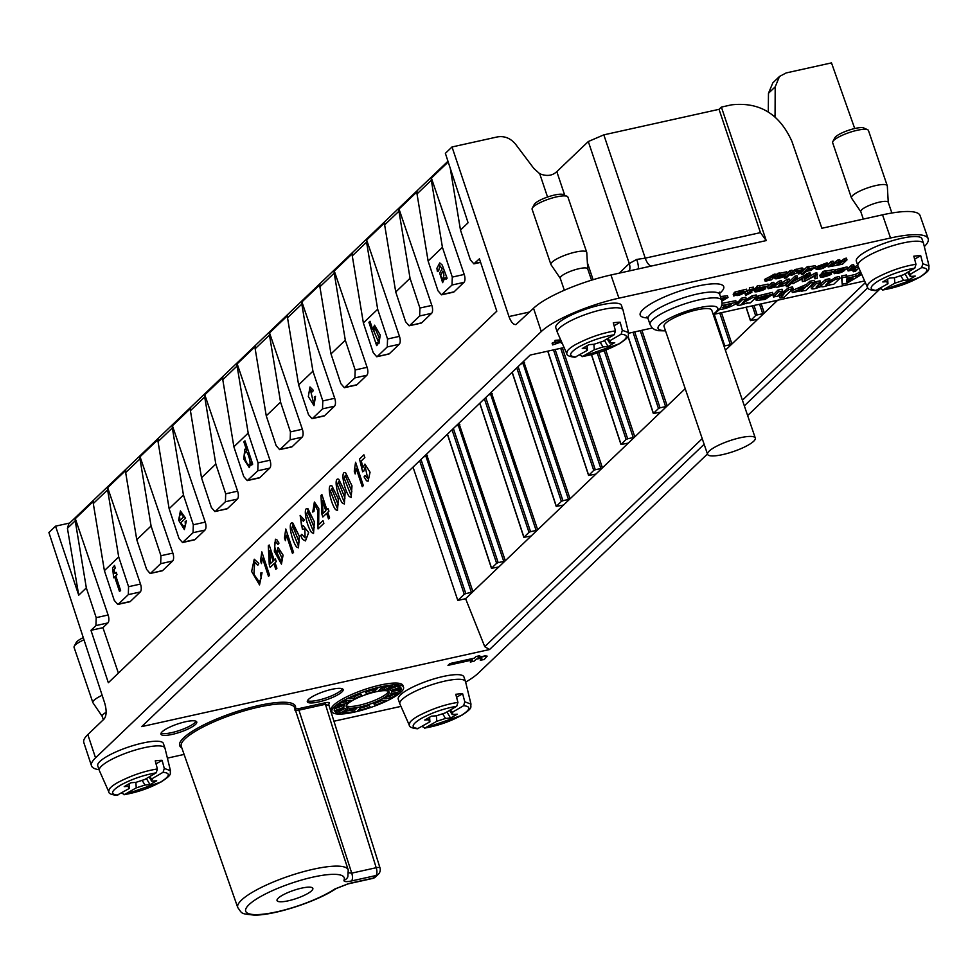 <?xml version="1.0" encoding="UTF-8"?>
<svg xmlns="http://www.w3.org/2000/svg" width="978" height="978" viewBox="0 0 978 978"><rect width="100%" height="100%" fill="white"/><g stroke="black" fill="none" stroke-linecap="round" stroke-linejoin="round"><path stroke-width="1.47" d="M858.892 268.021L855.493 271.261L853.305 271.75L855.836 269.329L848.109 270.955L847.51 269.133M847.608 268.877L851.435 265.111L853.623 264.622L854.21 266.371L850.591 270.087L858.391 266.884M852.303 268.204L857.718 265.221M923.55 243.436L921.961 238.791A34.67 7.861 161.2 0 0 912.058 236.664A34.67 7.861 161.2 0 0 857.217 258.192A34.67 7.861 161.2 0 0 856.325 261.138L857.902 265.784A34.67 7.861 -18.8 0 1 858.794 262.837A34.67 7.861 -18.8 0 1 913.635 241.309A34.67 7.861 -18.8 0 1 923.55 243.436A34.67 7.861 -18.8 0 1 923.587 243.583L929.039 266.004C928.134 269.512 931.912 269.207 919.711 277.287L882.682 290.111M623.01 310.014L621.433 305.368A34.67 7.861 161.2 0 0 611.519 303.241A34.67 7.861 161.2 0 0 556.678 324.769A34.67 7.861 161.2 0 0 555.785 327.716L557.362 332.361A34.67 7.861 -18.8 0 1 558.267 329.427A34.67 7.861 -18.8 0 1 613.108 307.887A34.67 7.861 -18.8 0 1 623.01 310.014A34.67 7.861 -18.8 0 1 623.059 310.173L628.512 332.581C627.607 336.09 631.372 335.784 619.184 343.865L582.154 356.689M465.491 681.532L463.914 676.886A34.67 7.861 161.2 0 0 454 674.759A34.67 7.861 161.2 0 0 399.171 696.287A34.67 7.861 161.2 0 0 398.266 699.233L399.855 703.879A34.67 7.861 -18.8 0 1 400.748 700.933A34.67 7.861 -18.8 0 1 455.589 679.404A34.67 7.861 -18.8 0 1 465.491 681.532A34.67 7.861 -18.8 0 1 465.54 681.69L470.993 704.099C470.088 707.607 473.865 707.302 461.665 715.383L424.635 728.207M164.964 748.109L163.375 743.463A34.67 7.861 161.2 0 0 153.473 741.336A34.67 7.861 161.2 0 0 98.631 762.864A34.67 7.861 161.2 0 0 97.739 765.811L99.316 770.456A34.67 7.861 -18.8 0 1 100.221 767.522A34.67 7.861 -18.8 0 1 155.05 745.994A34.67 7.861 -18.8 0 1 164.964 748.109A34.67 7.861 -18.8 0 1 165.001 748.268L170.453 770.676L164.28 768.427L163.069 772.302L151.529 779.001L152.299 779.466M480.271 660.211L481.934 658.121L476.213 659.123L474.037 661.214L470.308 662.033L472.484 659.954L447.985 665.358L449.868 663.561L474.354 658.133L476.029 656.531L479.758 655.7L478.095 657.326L487.178 656.14L484.159 659.551L480.271 660.211L481.922 658.096M478.083 657.302L485.112 655.896M470.308 662.033L472.447 659.967M195.551 724.38A18.912 4.291 -18.8 0 1 176.174 733.402A18.912 4.291 -18.8 0 1 160.954 734.172A18.912 4.291 -18.8 0 1 177.47 724.026A18.912 4.291 -18.8 0 1 196.761 721.984A18.912 4.291 -18.8 0 1 195.551 724.38M861.337 273.534L855.811 276.224L846.911 278.192L846.373 274.965L841.496 276.053L842.192 284.243L846.936 283.192L861.74 274.439M860.579 271.823L855.224 274.476L846.838 276.334M757.547 298.51L768.243 296.138C769.014 294.94 767.742 294.879 764.429 295.979L758.732 297.544L758.133 295.808L772.424 292.373L773.023 294.121L765.187 299.39L756.275 300.478L757.547 298.51L756.96 296.762L758.366 296.456M756.275 300.478L755.688 298.742L756.96 296.762M768.195 288.718L772.192 284.537L774.368 284.06L771.019 287.984L779.821 282.85L782.009 282.361L778.305 286.163L789.674 280.662L784.576 285.552L782.62 285.979L783.341 285.295C779.185 287.031 776.691 287.569 775.835 286.909L768.195 288.718L767.583 286.933M768.586 285.686L771.605 282.801L773.781 282.312L774.368 284.06M772.486 285.857L779.234 281.102L781.422 280.625L782.009 282.361M780.138 284.158L786.899 279.402L789.087 278.926L789.674 280.662M734.722 294.561L744.344 292.422C745.077 291.102 743.598 291.065 739.869 292.324L735.578 293.779L734.979 292.031L746.507 289.182L747.106 290.918L733.769 295.992L734.722 294.561L734.123 292.813L735.163 292.581M733.769 295.992L733.182 294.244L734.123 292.813M819.992 275.551L823.134 271.383L825.42 270.869L825.811 273.119L834.552 271.248L822.853 276.273M825.542 271.248L833.953 269.5L834.552 271.248M785.835 284.916L795.065 276.077L796.972 275.649L797.571 277.397L788.329 286.236L786.422 286.652L785.835 284.916M769.429 280.344L765.163 281.187L764.564 279.439L775.016 273.95L775.615 275.686L771.141 279.965L769.331 280.087M827.914 264.586L831.104 261.517L832.999 261.102L833.598 262.85L830.664 266.273L838.366 261.786L837.779 260.038L839.686 259.622L840.285 261.358L837.034 264.696L845.078 260.307L844.491 258.559L846.398 258.131L846.997 259.879L842.523 264.146L840.725 264.268M832.327 264.06L837.779 260.038M839.014 262.569L844.491 258.559M792.547 271.823L794.943 269.537L796.654 269.158L797.241 270.894L796.593 271.529C800.945 269.769 803.28 269.329 803.574 270.221L800.224 273.522L798.305 273.95L797.718 272.202L799.038 270.943M795.994 269.781C800.359 268.021 802.681 267.593 802.987 268.485L803.574 270.221M815.64 267.067L827.095 262.813L827.975 264.793C824.698 268.131 820.75 269.622 816.129 269.268C818.989 266.175 822.84 264.61 827.694 264.561L827.975 264.793M810.811 286.945L815.738 281.762L820.004 280.808L820.591 282.556L816.141 287.092L821.3 285.625L826.031 281.346L825.432 279.61L829.699 278.669L830.298 280.405L825.835 284.94L835.787 279.195L835.188 277.446L839.454 276.505L840.041 278.241L833.659 284.353L829.601 284.83M817.963 285.063L820.701 283.877L825.432 279.61M827.669 282.923L835.188 277.446M736.825 303.547L741.52 298.204L745.786 297.251L746.373 298.999L742.058 303.412L752.547 297.63L751.948 295.894L756.214 294.94L756.813 296.689L750.432 302.789L746.324 303.253M743.708 301.554L751.948 295.894M924.32 246.578A63.044 14.291 161.2 0 0 928.171 238.718A63.044 14.291 161.2 0 0 890.53 237.996L618.927 298.168A63.044 14.291 161.2 0 0 541.262 331.566L95.538 757.864A63.044 14.291 -18.8 0 0 91.504 765.823A63.044 14.291 -18.8 0 0 99.047 769.662M400.956 706.385A63.044 14.291 -18.8 0 1 400.772 706.422L333.95 721.226M184.096 754.429L167.409 758.121M707.449 454L478.438 673.035A63.044 14.291 -18.8 0 1 465.65 682.106M747.632 415.564L880.359 288.632M564.098 347.545L530.162 355.063L141.7 726.605L489.538 649.539L484.746 646.654L702.228 438.645M628.622 333.241L652.265 328.009M713.585 314.427L864.625 280.955M867.755 287.789L744.331 405.846M704.136 444.281L489.538 649.539M561.568 341.848L552.68 344.928L560.015 342.214L555.125 342.593L555.064 340.332L560.712 339.928M552.68 344.928L552.081 343.18L554.905 341.933M778.268 295.344L782.18 294.757L788.818 289.598L793.097 288.644L784.283 297.08L780.016 298.021L783.244 294.928L773.549 297.006L772.962 295.258L777.816 290.16L782.07 289.219L782.669 290.955L778.28 295.417M780.004 293.51L783.427 292.153L788.231 287.85L792.498 286.909L793.097 288.644M803.623 270.136L807.058 266.847L808.83 266.456L808.867 268.742L815.799 267.507L805.603 271.957L803.39 274.072L801.483 274.488L800.921 272.85M808.916 266.688L815.2 265.759L815.799 267.507M777.975 275.221L787.424 273.534L777.657 277.324C777.975 278.314 779.784 277.972 783.06 276.309L784.833 275.992L783.219 276.921C778.048 278.718 775.334 279.219 775.077 278.437L777.95 275.173L777.363 273.424L779.356 272.984L779.955 274.745L779.356 272.984M779.466 273.314L786.825 271.786L787.424 273.534M775.578 275.576L777.4 273.547M784.735 275.723L785.493 274.989M787.327 273.241L790.077 270.613L791.984 270.185L792.583 271.933L786.41 277.825L784.503 278.253L783.928 276.554M793.623 281.163L808.745 273.045L810.053 272.838L810.652 274.573L804.931 277.275L804.723 281.089L802.363 281.603L801.862 279.121M835.212 272.287L844.833 270.16C845.579 268.828 844.087 268.803 840.371 270.062L836.068 271.517L835.481 269.769L847.009 266.908L847.596 268.657L834.271 273.718L835.212 272.287L834.625 270.551L835.664 270.319M754.075 290.148L757.216 285.979L759.503 285.478L759.906 287.728L768.635 285.845L756.948 290.869M759.625 285.857L768.048 284.109L768.635 285.845M751.886 292.3L745.652 295.478L745.236 294.268L748.109 293.131L751.446 289.855L749.564 290.124L749.429 287.715L753.378 287.165L753.965 288.901L750.285 292.654L751.886 292.3L751.581 291.407M746.935 291.517L749.392 289.598M804.833 279.182L814.808 273.229L816.85 272.776L817.253 278.314L814.943 278.828L814.442 276.334M720.444 296.566L727.412 295.735L728.011 297.483L721.947 301.102M801.838 291.407L802.767 290.503L792.351 292.52L791.752 290.772L806.544 284.366L809.76 281.297L814.026 280.356L814.625 282.092L805.811 290.527L801.703 291.004M722.131 303.302L735.762 300.686M341.921 691.947A18.912 4.291 161.2 0 0 343.131 689.551A18.912 4.291 161.2 0 0 323.84 691.593A18.912 4.291 161.2 0 0 307.324 701.739A18.912 4.291 161.2 0 0 322.544 700.969A18.912 4.291 161.2 0 0 341.921 691.947M403.535 687.253L402.936 685.505A37.824 8.57 161.2 0 0 380.344 685.052A37.824 8.57 161.2 0 0 331.334 709.881L331.921 711.629A37.824 8.57 161.2 0 0 370.491 707.546A37.824 8.57 161.2 0 0 403.535 687.253A37.824 8.57 161.2 0 0 380.943 686.8A37.824 8.57 161.2 0 0 331.921 711.629M347.85 876.801L348.229 869.931A58.35 13.227 -18.8 0 0 288.718 876.19A58.35 13.227 -18.8 0 0 237.752 907.535C242.507 913.904 240.136 913.635 254.329 915.115C274.451 915.408 317.178 901.496 336.249 888.501A6.308 4.645 -123.5 0 1 334.745 889.051L348.791 883.525L373.241 878.11L375.943 875.542L351.481 880.958C346.163 882.034 343.669 881.789 343.999 880.2A6.308 6.027 22.5 0 0 347.838 876.826M104.389 570.639L118.705 556.947L128.57 586.702L128.301 594.624L118.387 604.098L117.776 604.441L114.255 600.382L104.389 570.639L93.301 503.548A5.831 5.098 46.3 0 1 93.362 501.396L75.306 518.658L108.118 615.015A6.308 2.69 -102.5 0 1 107.886 622.937L102.934 627.68L90.966 630.321L108.338 682.73L496.8 311.2L479.428 258.791L473.865 263.864L470.345 259.806L460.479 230.05L468.083 222.776L445.369 153.326L452.019 146.969L508.976 316.566L529.66 311.982M114.56 565.443L115.196 568.096L113.998 569.771L115.001 573.609L116.235 572.411L117.005 574.636L115.759 575.822L120.612 590.467L119.512 591.507L114.658 576.861L113.705 577.778L112.556 567.876L114.536 565.443L115.221 568.096L114.023 569.771L115.013 573.597M114.658 576.873L113.705 577.778M169.133 508.707L183.448 495.015L193.314 524.77L193.045 532.704L182.519 542.521L178.998 538.462L169.133 508.707L158.045 441.628A5.831 5.098 46.3 0 1 158.106 439.464L140.05 456.738L172.862 553.096A6.308 2.69 -102.5 0 1 172.629 561.017L162.727 570.492L150.147 573.487L146.627 569.428L136.761 539.673L125.673 472.582A5.831 5.098 46.3 0 1 125.734 470.43L107.678 487.704L140.49 584.062A6.308 2.69 -102.5 0 1 140.257 591.971L130.355 601.458L118.387 604.098M180.404 510.907L185.551 518.206L180.796 522.753L184.072 526.959L185.368 524.844L185.16 521.567L186.395 520.858L184.353 529.599L178.632 520.235L180.404 510.907L185.576 518.193L180.796 522.753L184.06 526.959M186.395 520.858L184.353 529.599M276.75 542.338C274.011 541.078 273.84 544.66 276.236 553.096L278.107 547.533L283.07 555.149L281.444 564.123L274.329 551.262L275.405 539.233L276.786 539.636L278.987 543.132L277.972 544.391L275.71 541.898M276.774 542.325C274.036 541.066 273.864 544.66 276.261 553.096M314.708 504.66L313.975 511.311L312.74 512.081L314.378 502.02L318.84 508.658L318.669 524.721M314.403 502.007L318.828 508.67L318.645 524.746L322.96 520.614L323.889 523.352L318.046 528.927L317.691 510.418L314.696 504.66L313.95 511.323M313.975 511.311L312.74 512.081M321.884 494.599L326.86 509.697L328.058 508.56L328.938 511.176L327.752 512.313L329.598 517.888L328.498 518.927L326.652 513.352L322.826 517.007L321.958 514.391L320.98 495.455L321.86 494.611L326.884 509.685M326.652 513.364L322.826 517.007M345.613 472.765L351.994 485.797L351.175 497.472L349.183 496.494C344.06 489.501 340.148 470.002 345.601 472.777L351.97 485.797L351.151 497.472M307.312 508.731L314.354 521.787L313.535 533.462L311.542 532.484C306.432 525.504 302.508 506.005 307.96 508.768L314.341 521.8L313.51 533.462M69.682 523.034L55.55 526.164L78.729 595.174L86.333 587.9L96.199 617.656L95.93 625.59L90.966 630.321M55.55 526.164L48.9 532.521L104.732 703.194C106.773 710.468 106.578 715.725 104.157 718.952L87.824 734.576L95.538 757.864M766.214 240.588L760.444 232.63L719.038 109.328L721.385 107.091L766.214 240.588L610.944 274.989A62.824 14.242 161.2 0 0 533.536 308.266L515.981 324.574C513.34 324.769 511.005 322.092 508.976 316.566M300.662 518.279L301.579 526.152L303.253 525.712L308.669 532.57L305.466 540.92L302.569 539.391L300.698 535.663L301.713 534.355L305.087 537.827L304.855 528.89L302.41 529.379L300.124 515.382L304.402 519.954L303.339 521.262L300.649 518.279L301.566 526.152M338.779 479.318L345.148 492.337L344.329 504.012L342.337 503.034C337.227 496.042 333.302 476.555 338.755 479.318L345.136 492.35L344.305 504.012M355.589 462.239L363.339 485.626L362.239 486.665L356.2 468.438L355.173 473.951L354.256 471.188L355.564 462.239L363.315 485.626L362.239 486.665M356.224 468.438L355.197 473.951M363.902 454.819L364.831 457.545L361.31 460.907L362.887 467.631L364.916 464.098L370.063 472.227L368.083 481.237L366.493 480.773L364.06 476.873L365.112 475.54L367.765 478.597L365.234 467.019L363.779 471.164L362.63 471.787L359.513 459L363.902 454.819L364.806 457.545L361.285 460.907L362.899 467.57M365.112 475.54L367.777 478.597M331.933 485.858L338.315 498.89L337.483 510.553L335.491 509.575C330.381 502.594 326.456 483.095 331.909 485.87L338.29 498.89L337.459 510.565M292.935 523.157L292.239 523.132L299.305 536.188L298.486 547.863L296.493 546.885C291.383 539.893 287.459 520.394 292.911 523.169L299.292 536.188L298.461 547.863M285.772 529L293.547 552.374L292.446 553.414L286.407 535.198L285.405 540.7L284.464 537.949L285.772 529L293.522 552.387L292.446 553.414M269.194 544.99L274.17 560.088L275.368 558.951L276.261 561.568L275.062 562.705L276.921 568.279L275.808 569.318L273.962 563.744L270.16 567.399L269.268 564.783L268.29 545.846L269.17 545.003L274.195 560.076M261.823 551.898L269.598 575.284L268.498 576.323L262.459 558.096L261.456 563.609L260.515 560.846L261.823 551.898L269.573 575.284L268.498 576.323M254.683 562.118L253.913 574.269L259.207 581.934M262.055 572.753L259.525 584.893L251.639 571.482L254.231 559.233L258.767 563.377L257.837 565.186L254.671 562.118L253.889 574.282L259.194 581.934L261.175 578.401L260.625 573.084L262.055 572.753L259.512 584.893M233.876 446.787L248.192 433.095L258.058 462.851L257.789 470.785L247.263 480.601L243.742 476.543L233.876 446.787L222.788 379.696A5.831 5.098 46.3 0 1 222.85 377.545L204.793 394.819L237.605 491.176A6.308 2.69 -102.5 0 1 237.373 499.086L227.471 508.572L214.891 511.567L211.37 507.496L201.505 477.753L190.417 410.662A5.831 5.098 46.3 0 1 190.478 408.511L172.421 425.772L205.233 522.13A6.308 2.69 -102.5 0 1 205.001 530.052L195.099 539.526L183.131 542.179M244.806 449.22L246.652 450.247L243.877 441.885L244.977 440.846L252.703 464.134L251.676 465.1L250.967 462.973L249.292 467.594L243.766 459.049L244.781 449.22L246.639 450.186M250.991 463.059L249.292 467.594M298.62 384.867L312.936 371.175L322.801 400.931L322.532 408.853L312.618 418.339L312.006 418.682L308.486 414.623L298.62 384.867L287.532 317.777A5.831 5.098 46.3 0 1 287.593 315.625L269.537 332.887L302.349 429.244A6.308 2.69 -102.5 0 1 302.116 437.166L292.214 446.64L279.635 449.635L276.114 445.577L266.248 415.821L255.16 348.743A5.831 5.098 46.3 0 1 255.221 346.579L237.165 363.853L269.977 460.21A6.308 2.69 -102.5 0 1 269.745 468.132L259.842 477.606L247.874 480.259M310.332 389.55L313.596 403.083L314.83 400.736L314.317 397.044L315.503 396.396L313.987 405.662L308.339 396.542L309.989 386.958L313.388 390.393L312.471 391.823L310.332 389.55L313.583 403.083M309.989 386.958L313.4 390.381L312.471 391.823M428.107 261.016L442.423 247.324L452.288 277.08L452.019 285.014L441.494 294.83L437.973 290.772L428.107 261.016L417.019 193.925A5.831 5.098 46.3 0 1 417.08 191.774L399.024 209.047L431.836 305.405A6.308 2.69 -102.5 0 1 431.604 313.327L421.701 322.801L409.122 325.796L405.601 321.738L395.735 291.982L384.647 224.891A5.831 5.098 46.3 0 1 384.709 222.739L366.652 240.001L399.464 336.359A6.308 2.69 -102.5 0 1 399.232 344.28L389.33 353.755L376.75 356.75L373.229 352.691L363.364 322.936L377.679 309.256L387.545 338.999L387.276 346.933L377.361 356.408M447.105 278.204L445.956 279.292L445.051 277.422L442.618 282.654L439.672 273.058L442.093 268.877L439.917 265.723L438.596 270.955L437.398 271.591L436.909 268.241L439.745 262.911L442.227 265.062L447.105 278.204L445.956 279.292M370.014 321.261L372.752 329.574L374.537 325.197L380.259 335.051L378.902 343.681L376.933 342.508L377.63 344.623L376.628 345.589L368.914 322.3L369.99 321.261L372.74 329.5M376.982 342.569L377.655 344.623L376.628 345.589M774.038 116.027L775.065 115.037L775.199 86.859L779.503 76.455L786.153 72.934L831.496 62.885L854.723 128.521M685.211 388.669L465.601 598.707L457.802 600.443L413.022 467.093M777.681 300.222L725.395 350.234M118.399 673.108L102.934 627.68M442.423 247.324L431.322 180.245A5.831 5.098 -133.7 0 1 431.396 178.082L448.205 162.006M431.396 178.082L464.208 274.439A6.308 2.69 77.5 0 1 463.975 282.361L454.073 291.835L442.105 294.488M441.494 294.83L453.45 292.178A6.308 2.69 -102.5 0 0 454.073 291.835M409.122 325.796L421.078 323.143A6.308 2.69 -102.5 0 0 421.701 322.801M376.75 356.75L388.706 354.097A6.308 2.69 -102.5 0 0 389.33 353.755M344.378 387.716L340.857 383.657L330.992 353.902L345.307 340.21L355.173 369.965L354.904 377.899L344.378 387.716L356.334 385.063A6.308 2.69 -102.5 0 0 356.958 384.721L366.86 375.246A6.308 2.69 -102.5 0 0 367.092 367.325L334.28 270.967L352.337 253.693A5.831 5.098 46.3 0 0 352.276 255.857L363.364 322.936M312.006 418.67L323.962 416.029A6.308 2.69 -102.5 0 0 324.586 415.687L334.488 406.2A6.308 2.69 -102.5 0 0 334.721 398.291L301.909 301.933L319.965 284.659A5.831 5.098 46.3 0 0 319.904 286.811L330.992 353.902M279.635 449.635L291.591 446.983A6.308 2.69 -102.5 0 0 292.214 446.64M247.263 480.601L259.219 477.949A6.308 2.69 -102.5 0 0 259.842 477.606M214.891 511.555L226.847 508.915A6.308 2.69 -102.5 0 0 227.471 508.572M182.519 542.521L194.475 539.868A6.308 2.69 -102.5 0 0 195.099 539.526M150.147 573.487L162.103 570.834A6.308 2.69 -102.5 0 0 162.727 570.492M117.776 604.441L129.732 601.8A6.308 2.69 -102.5 0 0 130.355 601.458M86.333 587.9L75.233 520.822A5.831 5.098 -133.7 0 1 75.306 518.658M118.705 556.947L107.604 489.856A5.831 5.098 -133.7 0 1 107.678 487.704M136.761 539.673L151.077 525.981L160.942 555.736L160.673 563.67L150.759 573.145M151.077 525.981L139.976 458.89A5.831 5.098 -133.7 0 1 140.05 456.738M183.448 495.015L172.348 427.936A5.831 5.098 -133.7 0 1 172.421 425.772M201.505 477.753L215.82 464.061L225.686 493.817L225.417 501.738L215.502 511.225M215.82 464.061L204.72 396.97A5.831 5.098 -133.7 0 1 204.793 394.819M248.192 433.095L237.092 366.004A5.831 5.098 -133.7 0 1 237.165 363.853M266.248 415.821L280.564 402.129L290.429 431.885L290.16 439.819L280.246 449.293M280.564 402.129L269.463 335.051A5.831 5.098 -133.7 0 1 269.537 332.887M312.936 371.175L301.835 304.085A5.831 5.098 -133.7 0 1 301.909 301.933M345.307 340.21L334.207 273.131A5.831 5.098 -133.7 0 1 334.28 270.967M377.679 309.256L366.579 242.165A5.831 5.098 -133.7 0 1 366.652 240.001M395.735 291.982L410.051 278.29L419.917 308.046L419.648 315.967L409.733 325.454M410.051 278.29L398.951 211.199A5.831 5.098 -133.7 0 1 399.024 209.047M452.019 146.969L497.362 136.92C504.514 135.746 510.626 138.228 515.687 144.353L533.854 168.485L539.722 173.729C546.201 176.309 551.519 175.906 555.7 172.544L556.812 171.651L564.722 195.233M460.479 230.05L450.271 168.314M928.171 238.718L920.053 215.539A62.824 14.242 161.2 0 0 882.535 214.83L821.875 228.265L791.899 141.358C779.527 113.851 759.356 101.688 731.397 104.866L721.385 107.091M619.196 273.168L629.27 263.534L588.304 141.529L603.829 134.854L645.235 258.155L760.444 232.63M719.038 109.328L603.829 134.854M588.304 141.529L556.812 171.651M775.065 115.037L774.967 116.785M775.199 86.859L768.476 93.289L768.28 111.908M768.476 93.289L772.84 82.824M638.035 268.987A12.604 2.885 68.1 0 0 636.715 259.427L645.235 258.155A12.604 5.379 77.5 0 0 651.103 266.102M742.412 400.21L865.371 282.618M484.746 646.654L465.601 598.707M75.233 520.822L67.421 528.291L68.766 523.902L447.948 161.236M757.363 319.341L750.444 320.625L755.603 315.613L752.339 305.833M753.989 305.466L757.155 314.94L762.73 313.706L759.564 304.231M757.155 314.94L755.603 315.613M761.214 303.865L764.283 313.046L762.73 313.706M714.221 314.28L724.784 345.906L730.358 344.672L719.784 313.046M724.784 345.906L724.001 346.151M721.446 312.679L731.911 343.999L730.358 344.672M660.248 412.227L653.328 413.511L658.487 408.498L633.023 332.275M634.685 331.909L660.04 407.826L665.615 406.591L640.248 330.674M660.04 407.826L658.487 408.498M641.898 330.307L667.167 405.931L665.615 406.591M627.876 443.193L620.957 444.477L626.116 439.452L597.277 353.107M598.878 352.606L627.668 438.792L633.243 437.557L604.233 350.735M627.668 438.792L626.116 439.452M605.81 350.136L634.795 436.885L633.243 437.557M595.504 474.159L588.585 475.43L593.744 470.418L553.487 349.892M555.137 349.525L595.296 469.746L600.871 468.523L560.7 348.29M595.296 469.746L593.744 470.418M562.362 347.923L602.424 467.851L600.871 468.523M563.132 505.113L556.213 506.396L561.372 501.384L516.775 367.862M518.12 366.579L562.925 500.712L568.499 499.477L523.059 363.474L520.858 363.963M562.925 500.712L561.372 501.384M523.646 361.298L570.052 498.817L568.499 499.477M530.761 536.078L523.841 537.362L529 532.338L484.403 398.828M485.748 397.533L530.553 531.677L536.127 530.443L490.687 394.427L488.487 394.916M530.553 531.677L529 532.338M491.274 392.251L537.68 529.77L536.127 530.443M498.389 567.044L491.469 568.316L496.628 563.304L452.032 429.782M453.376 428.498L498.181 562.631L503.756 561.396L458.315 425.393L456.115 425.882M498.181 562.631L496.628 563.304M458.902 423.217L505.308 560.736L503.756 561.396M67.421 528.291L78.729 595.174M457.802 600.443L464.257 594.269L419.66 460.748M421.005 459.464L465.809 593.597L471.384 592.362L425.943 456.359L423.743 456.848M426.53 454.171L472.936 591.69L471.384 592.362M465.809 593.597L464.257 594.269M376.298 502.215L371.774 506.543M91.504 765.823L83.802 742.498A62.824 14.242 -18.8 0 1 87.824 734.576M707.559 454.305L664.025 326.444A25.22 5.709 -18.8 0 1 696.703 309.892A25.22 5.709 -18.8 0 1 711.764 310.185L755.297 438.058A25.22 5.709 161.2 0 0 740.236 437.753A25.22 5.709 161.2 0 0 707.559 454.305A25.22 5.709 161.2 0 0 733.268 451.591A25.22 5.709 161.2 0 0 755.297 438.058M301.554 888.146A18.912 4.291 161.2 0 0 277.043 900.567A18.912 4.291 161.2 0 0 296.322 898.525A18.912 4.291 161.2 0 0 312.85 888.379A18.912 4.291 161.2 0 0 301.554 888.146M555.125 342.593L555.064 340.332M555.663 342.08L561.482 341.652M553.218 344.415L552.619 342.667M562.24 343.351L561.433 343.535L560.981 342.214M561.433 343.535L562.057 342.936M746.458 303.669L747.4 302.777C741.043 305.283 737.656 305.943 737.241 304.769L742.106 299.94L741.52 298.204M742.106 299.94L746.373 298.999M752.547 297.63L756.813 296.689M736.605 303.327L737.204 305.075L736.642 303.033M780.016 298.021L779.454 296.371M773.549 297.006L778.402 291.909L777.816 290.16M778.402 291.909L782.669 290.955M782.18 294.757L781.593 293.021M788.818 289.598L788.231 287.85M829.735 285.221L830.603 284.39C825.493 286.517 822.29 287.226 821.019 286.505C815.407 288.767 812.192 289.451 811.361 288.571L816.324 283.498L815.738 281.762M816.324 283.498L820.591 282.556M826.031 281.346L830.298 280.405M835.787 279.195L840.041 278.241M819.894 266.896L823.623 265.441M823.146 267.74L825.897 265.454L820.958 266.346L818.207 268.632L823.146 267.74L822.547 266.004M801.483 274.488L807.645 268.595L807.058 266.847M807.645 268.595L809.429 268.204M811.104 270.417L813.782 268.119L806.63 271.224L811.104 270.417L810.517 268.669L811.52 268.119M808.28 269.476L810.517 268.669M798.305 273.95L801.483 270.698L791.068 275.551L795.53 271.273L794.943 269.537M795.53 271.273L797.241 270.894M791.068 275.551L790.505 273.913M785.236 274.219L783.488 275.27C786.092 273.693 784.784 273.84 779.588 275.698L778.256 276.75L783.488 275.27L783.182 274.378M784.833 275.992L784.613 275.344M774.429 276.933L775.028 278.681L774.503 276.75M845.078 260.307L846.997 259.879M840.811 264.525L828.195 266.921L831.691 263.265L831.104 261.517M831.691 263.265L833.598 262.85M838.366 261.786L840.285 261.358M784.503 278.253L790.664 272.361L790.077 270.613M790.664 272.361L792.583 271.933M765.163 281.187L773.696 276.114L773.109 274.366M773.696 276.114L775.615 275.686M766.52 280.368L765.921 278.62M802.363 281.603L802.877 278.449L792.901 283.706L807.351 275.38L810.652 274.573M792.901 283.706L792.424 282.324M807.351 275.38L806.752 273.632M786.422 286.652L795.664 277.813L795.065 276.077M795.664 277.813L797.571 277.397M836.801 272.459C836.483 273.644 838.158 273.547 841.801 272.141L844.002 270.869L836.52 273.07M836.068 271.517L847.596 268.657M845.212 269.415L844.833 270.16L844.491 269.133M832.046 272.043L830.041 273.241C833.024 271.432 831.532 271.591 825.603 273.718L824.063 274.928L830.041 273.241L829.699 272.214M823.39 275.576C823.757 276.713 825.811 276.322 829.564 274.427L831.581 274.06L829.747 275.111C823.831 277.165 820.738 277.752 820.432 276.86L823.72 273.119L825.811 273.119M831.581 274.06L831.324 273.327M819.784 275.393L820.383 277.129L819.845 275.111M823.757 273.192L823.134 271.383M766.141 286.64L764.136 287.838C767.107 286.041 765.627 286.199 759.686 288.327L758.158 289.537L764.136 287.838L763.781 286.823M757.473 290.185C757.84 291.31 759.894 290.931 763.647 289.036L765.664 288.669L763.83 289.72C757.926 291.774 754.82 292.349 754.527 291.456L757.816 287.728L759.906 287.728M765.664 288.669L765.419 287.923M753.879 289.989L754.527 291.456L753.928 289.72M757.84 287.789L757.216 285.979M736.3 294.733C735.994 295.918 737.656 295.808 741.312 294.402L743.512 293.131L736.031 295.332M735.578 293.779L747.106 290.918M744.71 291.676L744.344 292.422L743.989 291.395M749.564 290.124L749.429 287.715M750.016 289.464L753.965 288.901M745.652 295.478L747.436 293.779L745.236 294.268L744.894 293.266M745.908 293.62L745.615 292.764M748.109 293.131L747.522 291.383M853.305 271.75L852.865 270.441M848.109 270.955L852.021 266.86L851.435 265.111M852.021 266.86L854.21 266.371M814.943 278.828L815.432 275.71L805.407 280.93L815.395 274.965L814.808 273.229M815.395 274.965L817.437 274.512M805.407 280.93L804.821 279.207M787.486 281.151L786.899 279.402M772.192 284.537L771.605 282.801M779.821 282.85L779.234 281.102M721.886 300.869L726.996 297.825L721.116 298.547M721.043 298.314L728.011 297.483M798.256 289.439L803.549 287.226M802.229 290.087L805.371 287.398L800.126 288.314L796.948 291.053L802.229 290.087L801.63 288.351M792.351 292.52L807.143 286.114L806.544 284.366M807.143 286.114L810.359 283.045L809.76 281.297M810.359 283.045L814.625 282.092M760.75 298.559C761.08 299.94 763.207 299.464 767.131 297.153L760.383 299.244M758.732 297.544L773.023 294.121M768.622 295.442L768.243 296.138L767.926 295.185M724.075 305.833L729.857 303.583M728.61 306.346L731.764 303.767L725.908 304.806L722.766 307.385L728.61 306.346L728.011 304.61M721.715 305.552L736.336 302.349L735.749 300.601M735.713 300.527L736.3 302.275C739.001 303.62 722.986 310.515 718.879 309.195M852.95 277.948L846.875 279.292L846.667 281.737L852.95 277.948M859.65 273.901L859.063 272.165M855.811 276.224L855.224 274.476M846.972 276.713L842.082 277.801L841.496 276.053M842.082 277.801L842.192 284.243M721.703 300.246L722.363 299.561M722.534 300.063L723.268 299.354L721.532 299.757M721.214 298.803L723.61 299.036L724.502 297.63M724.637 298.046L725.529 297.495M725.639 297.825L721.776 300.478M722.314 299.268L721.972 298.253M723.61 299.036L723.219 297.899M161.077 733.158A18.912 4.291 161.2 0 0 177.507 731.079A18.912 4.291 161.2 0 0 194.952 722.632A18.912 4.291 161.2 0 0 196.04 721.251M342.41 688.83A18.912 4.291 -18.8 0 1 341.322 690.211A18.912 4.291 -18.8 0 1 323.889 698.659A18.912 4.291 -18.8 0 1 307.447 700.725M368.84 705.089A25.22 5.709 -18.8 0 1 361.188 707.326L357.655 710.713A35.306 7.995 161.2 0 0 370.246 707.033L368.84 705.089M360.356 708.121A35.306 7.995 161.2 0 0 369.122 705.468M386.628 700.334L380.65 700.358A25.22 5.709 -18.8 0 1 373.584 703.39L374.99 705.334A35.306 7.995 161.2 0 0 386.628 700.334M374.99 705.334L374.391 703.585A35.306 7.995 161.2 0 0 382.276 700.346M346.456 703.5A25.22 5.709 -18.8 0 1 351.053 700.468L345.075 700.492A35.306 7.995 161.2 0 0 337.52 705.48L346.456 703.5L345.87 701.764A25.22 5.709 -18.8 0 1 347.593 700.48M399.696 691.703L390.76 693.683A25.22 5.709 161.2 0 0 391.64 691.483L401.151 688.072A35.306 7.995 -18.8 0 1 399.696 691.703L399.097 689.967L391.665 691.617M354.806 698.524L348.828 698.549A35.306 7.995 -18.8 0 1 360.466 693.536L361.872 695.48A25.22 5.709 161.2 0 0 354.806 698.524L354.207 696.776L352.581 696.776M390.943 690.517A25.22 5.709 161.2 0 0 387.875 689.722L395.405 685.798A35.306 7.995 -18.8 0 1 400.454 687.106L390.943 690.517L390.344 688.769A25.22 5.709 161.2 0 0 390.039 688.585M397.875 686.079L390.344 688.769M366.616 693.781L365.21 691.849A35.306 7.995 -18.8 0 1 377.801 688.17L374.268 691.544A25.22 5.709 161.2 0 0 366.616 693.781L365.748 691.666M374.501 689.013L373.669 689.808A25.22 5.709 161.2 0 0 366.016 692.045M374.268 691.544L373.669 689.808M387.606 686.275L384.317 687.986A25.22 5.709 161.2 0 0 381.053 688.329M384.904 689.735A25.22 5.709 161.2 0 0 378.718 690.566L382.251 687.179A35.306 7.995 -18.8 0 1 392.435 685.81L384.904 689.735L384.317 687.986M390.381 698.378L384.403 698.402A25.22 5.709 161.2 0 0 388.999 695.37L397.936 693.39A35.306 7.995 -18.8 0 1 390.381 698.378L389.782 696.629L387.264 696.642M393.633 694.343A35.306 7.995 -18.8 0 1 389.782 696.629M343.816 707.4A25.22 5.709 -18.8 0 1 344.696 705.187L335.76 707.167A35.306 7.995 161.2 0 0 334.305 710.798L343.816 707.4L343.217 705.651A25.22 5.709 -18.8 0 1 343.205 705.517M334.635 708.732L343.217 705.651M340.038 713.072L347.569 709.16A25.22 5.709 -18.8 0 1 344.513 708.365L335.002 711.764A35.306 7.995 161.2 0 0 340.038 713.072L339.452 711.336L344.818 708.537M336.994 711.055A35.306 7.995 161.2 0 0 339.452 711.336M353.205 711.691A35.306 7.995 -18.8 0 1 343.021 713.06L350.552 709.148A25.22 5.709 161.2 0 0 356.738 708.316L353.205 711.691L352.606 709.955A35.306 7.995 -18.8 0 1 347.251 710.859M341.224 702.791L345.87 701.764M400.234 688.402A35.306 7.995 -18.8 0 1 399.097 689.967M360.76 693.94A25.22 5.709 161.2 0 0 354.207 696.776M375.65 691.849A22.69 5.147 -18.8 0 1 389.207 692.118A22.69 5.147 -18.8 0 1 369.391 704.307A22.69 5.147 -18.8 0 1 346.249 706.752A22.69 5.147 -18.8 0 1 375.65 691.849M388.572 691.373A22.69 5.147 -18.8 0 1 368.792 702.559A22.69 5.147 -18.8 0 1 346.298 705.761M353.804 708.805L352.606 709.955M301.737 534.355L305.075 537.827M304.402 519.954L303.339 521.262M303.877 529.025L302.422 529.367M300.148 515.382L304.378 519.966M303.253 525.712L308.645 532.57L305.442 540.92M307.642 511.347L306.603 514.391L313.168 530.858L314.195 527.533L307.642 511.347L306.627 514.379L313.18 530.858M307.288 508.731L307.984 508.768M338.437 481.897L337.398 484.941L343.975 501.408L344.977 498.083L338.437 481.897L337.422 484.929M337.398 484.941L343.963 501.408M365.234 467.019L363.767 471.164L362.63 471.787M364.916 464.098L370.039 472.24L368.07 481.237M374.855 327.826L373.743 330.87L378.205 341.31L379.354 338.254L374.855 327.826L373.767 330.87L378.217 341.298M374.537 325.197L380.234 335.051L378.877 343.681M443.181 272.165L442.838 271.114L440.675 275.356L442.472 279.965L443.963 275.185L443.181 272.165M442.838 271.114L440.675 275.356M440.699 275.356L442.484 279.965M445.051 277.422L442.606 282.654M439.917 265.723L438.572 270.967L437.398 271.591M442.227 265.062L447.08 278.204M439.77 262.911L442.203 265.075M345.283 475.357L344.232 478.389L350.821 494.856L351.823 491.531L345.283 475.357L344.256 478.389L350.809 494.868M315.527 396.383L313.962 405.662M331.591 488.45L330.552 491.482L337.129 507.949L338.144 504.624L331.591 488.45L330.576 491.482L337.117 507.949M323.021 513.377L325.784 510.736L322.3 500.235L323.021 513.377M328.07 508.56L328.926 511.176L327.728 512.325L329.586 517.9L328.498 518.927M322.324 500.32L323.046 513.352M322.984 520.602L323.877 523.352L318.046 528.927M292.593 525.748L291.554 528.78L298.131 545.247L299.134 541.922L292.593 525.748L291.578 528.78L298.119 545.259M286.407 535.198L285.38 540.712M278.486 550.394L277.214 553.267L281.089 561.531M277.19 553.267L281.077 561.531L282.226 558.695L278.473 550.406L277.214 553.267M275.429 539.233L276.762 539.648L278.974 543.132L277.972 544.391M278.082 547.533L283.045 555.162L281.444 564.123M244.952 440.846L252.679 464.147L251.676 465.1M244.341 454.574C245.246 460.589 246.786 464.049 248.95 464.953C252.177 465.699 247.715 450.149 245.466 451.628L244.317 454.587C245.221 460.614 246.762 464.085 248.913 464.978C252.214 465.772 247.581 449.856 245.466 451.616L244.317 454.574M270.331 563.768L273.094 561.127L269.61 550.626L270.331 563.768L269.647 550.712M275.393 558.951L276.236 561.58L275.05 562.717L276.896 568.291L275.808 569.318M273.962 563.744L270.136 567.399M262.459 558.096L261.432 563.609M254.243 559.22L258.754 563.377L257.837 565.186M180.808 513.462L179.463 516.274L180.099 520.333L183.632 516.934L180.808 513.462L179.487 516.274L180.074 520.345M116.26 572.411L116.981 574.648L115.734 575.834L120.587 590.48L119.512 591.507M447.985 665.382L449.868 663.561L474.354 658.133M474.367 658.157L476.029 656.531L479.77 655.725M485.125 655.92L487.178 656.14M887.645 279.146L887.828 281.566L882.804 281.945L889.479 278.082L894.491 277.691L903.232 274.855L914.785 268.155L915.995 264.304M904.98 273.84L908.599 279.952L903.574 280.344L900.604 275.539M907.657 272.287L910.249 276.481L915.261 276.089L908.599 279.952M867.241 286.798L868.109 284.109A32.604 7.396 -18.8 0 1 875.909 278.082C889.332 271.004 902.694 266.395 915.983 264.28L913.819 256.175L917.511 255.771A33.35 7.555 -18.8 0 1 920.701 255.649L922.865 263.742L921.655 267.617L910.115 274.317L910.249 276.481M910.885 274.781L908.391 271.86M875.481 290.674L887.963 283.718L887.07 282.899M887.804 281.591L887.963 283.718L887.828 281.566M903.574 280.344L894.833 283.192L882.645 290.124M894.442 277.703L894.833 283.192M920.701 255.649L914.626 259.17M921.655 267.617C929.393 268.314 928.538 271.591 919.124 277.471C908.085 283.461 896.141 287.605 883.281 289.891L880.298 288.486M875.432 290.674C869.907 290.05 867.205 288.84 867.315 287.019L857.963 265.93A34.67 7.861 -18.8 0 1 857.902 265.784M83.998 639.808A18.912 4.291 161.2 0 0 74.56 645.786A18.912 4.291 161.2 0 0 74.242 646.287L76.211 642.546A15.758 3.57 -18.8 0 1 76.467 642.13A15.758 3.57 -18.8 0 1 83.289 637.632M74.242 646.287A18.912 4.291 161.2 0 0 74.071 647.387L92.873 702.607A18.912 4.291 161.2 0 0 92.996 702.852L102.225 716.397M102.152 695.321A18.912 4.291 161.2 0 0 93.362 701.006A18.912 4.291 161.2 0 0 92.873 702.607M106.137 712.326A14.499 3.289 161.2 0 0 102.568 715.065A14.499 3.289 161.2 0 0 102.189 716.299A14.499 3.289 161.2 0 0 102.287 716.483M832.828 141.602L834.796 137.861A15.758 3.57 -18.8 0 1 835.053 137.458A15.758 3.57 -18.8 0 1 859.98 127.666A15.758 3.57 -18.8 0 1 863.806 127.984L867.645 129.744A18.912 4.291 161.2 0 0 863.061 129.365A18.912 4.291 161.2 0 0 833.146 141.113A18.912 4.291 161.2 0 0 832.828 141.602A18.912 4.291 161.2 0 0 832.657 142.715L851.447 197.935A18.912 4.291 161.2 0 0 851.569 198.167L860.811 211.713M888.256 202.373L887.315 186.003A18.912 4.291 161.2 0 0 887.254 185.747L868.464 130.526A18.912 4.291 161.2 0 0 867.645 129.744M887.254 185.747A18.912 4.291 161.2 0 0 881.85 184.585A18.912 4.291 161.2 0 0 851.936 196.321A18.912 4.291 161.2 0 0 851.447 197.935M888.269 202.483A14.499 3.289 161.2 0 0 888.22 202.275A14.499 3.289 161.2 0 0 884.075 201.382A14.499 3.289 161.2 0 0 861.153 210.392A14.499 3.289 161.2 0 0 860.774 211.615A14.499 3.289 161.2 0 0 860.872 211.81M532.289 208.18L534.257 204.451A15.758 3.57 -18.8 0 1 534.526 204.035A15.758 3.57 -18.8 0 1 559.453 194.255A15.758 3.57 -18.8 0 1 563.279 194.573L567.118 196.333A18.912 4.291 161.2 0 0 562.521 195.942A18.912 4.291 161.2 0 0 532.607 207.691A18.912 4.291 161.2 0 0 532.289 208.18A18.912 4.291 161.2 0 0 532.118 209.292L550.92 264.512A18.912 4.291 161.2 0 0 551.042 264.757L560.272 278.302M587.729 268.95L586.776 252.593A18.912 4.291 161.2 0 0 586.727 252.324L567.925 197.104A18.912 4.291 161.2 0 0 567.118 196.333M586.727 252.324A18.912 4.291 161.2 0 0 581.323 251.163A18.912 4.291 161.2 0 0 551.409 262.911A18.912 4.291 161.2 0 0 550.92 264.512M587.729 269.06A14.499 3.289 161.2 0 0 587.692 268.852A14.499 3.289 161.2 0 0 583.548 267.972A14.499 3.289 161.2 0 0 560.614 276.97A14.499 3.289 161.2 0 0 560.235 278.204A14.499 3.289 161.2 0 0 560.333 278.388M146.394 778.525L150.013 784.637L145.001 785.028L142.018 780.212M149.805 776.544L151.529 779.001L151.663 781.153L156.676 780.762L150.013 784.637M149.072 776.972L151.663 781.153M129.059 783.818L129.243 786.239L124.23 786.63L130.893 782.755L135.905 782.376L144.646 779.527L156.199 772.828L157.409 768.989M99.316 770.456A34.67 7.861 -18.8 0 0 99.377 770.615L108.741 791.691C108.619 793.513 111.321 794.735 116.847 795.346L129.377 788.39L129.218 786.263L129.377 788.39L128.485 787.571M145.001 785.028L136.248 787.865L124.059 794.796L161.126 781.96C173.326 773.879 169.561 774.185 170.453 770.676M135.856 782.376L136.248 787.865M108.656 791.471L109.524 788.781A32.604 7.396 -18.8 0 1 117.323 782.767C130.759 775.676 144.108 771.08 157.397 768.952L155.233 760.86L158.925 760.444A33.35 7.555 -18.8 0 1 162.116 760.322L164.28 768.427M162.116 760.322L156.04 763.855M163.069 772.302C170.808 772.987 169.964 776.275 160.539 782.143C149.5 788.146 137.556 792.29 124.707 794.564L121.712 793.158M446.922 711.935L450.54 718.06L445.528 718.439L442.545 713.634M429.599 717.241L429.77 719.661L424.758 720.053L431.42 716.177L436.445 715.786L445.186 712.95L456.738 706.25L457.936 702.4L455.772 694.282L459.464 693.867A33.35 7.555 -18.8 0 1 462.643 693.744L464.807 701.837L463.609 705.713L452.056 712.424L452.191 714.576L457.215 714.184L450.54 718.06M449.599 710.383L452.191 714.576M417.435 728.769L429.917 721.813L429.758 719.686L429.917 721.813L429.012 720.994M445.528 718.439L436.787 721.287L424.599 728.219M436.396 715.798L436.787 721.287M450.332 709.955L452.838 712.876M462.643 693.744L456.567 697.265M463.609 705.713C471.335 706.409 470.491 709.686 461.078 715.566C450.039 721.556 438.095 725.7 425.234 727.987L422.239 726.581M417.386 728.769C411.86 728.145 409.159 726.935 409.269 725.114L399.916 704.026A34.67 7.861 -18.8 0 1 399.855 703.879M604.441 340.43L608.059 346.542L603.047 346.933L600.064 342.117M587.106 345.723L587.289 348.144L582.277 348.535L588.939 344.659L593.952 344.28L602.705 341.432L614.245 334.733L615.455 330.882L613.292 322.764L616.971 322.349A33.35 7.555 -18.8 0 1 620.162 322.227L622.326 330.332L621.128 334.207L609.575 340.906L609.71 343.058L614.722 342.667L608.059 346.542M607.118 338.865L609.71 343.058M574.942 357.251L587.423 350.295L587.265 348.168L587.423 350.295L586.531 349.476M603.047 346.933L594.306 349.769L582.106 356.701M593.903 344.28L594.306 349.769M607.851 338.449L610.345 341.371M620.162 322.227L614.086 325.76M621.128 334.207C628.854 334.892 628.01 338.18 618.585 344.048C607.558 350.051 595.602 354.183 582.754 356.469L579.758 355.063M574.893 357.251C569.379 356.64 566.678 355.417 566.788 353.596L557.423 332.508A34.67 7.861 -18.8 0 1 557.362 332.361M328.278 705.272L324.916 704.392L298.4 710.272L294.635 709.979M181.798 747.864A61.137 13.851 -18.8 0 1 231.652 713.292A61.137 13.851 -18.8 0 1 295.442 708.463L298.449 708.708L351.738 873.134L347.985 872.706M328.694 704.515L379.977 867.841A6.308 1.381 162.6 0 0 376.2 867.718L324.965 702.827C328.865 702.094 330.209 702.436 329.011 703.879L328.632 704.233M647.668 317.936A44.132 10 -18.8 0 1 649.062 304.916A44.132 10 -18.8 0 1 697.375 286.138A44.132 10 -18.8 0 1 719.539 293.473M298.449 708.708L324.965 702.827M343.999 880.2A52.042 11.797 161.2 0 0 283.547 886.044A52.042 11.797 161.2 0 0 253.742 914.552A52.042 11.797 161.2 0 0 334.745 889.051M348.229 869.931L294.647 707.791A59.878 13.57 161.2 0 0 233.583 714.221A59.878 13.57 161.2 0 0 181.285 746.385L237.752 907.535M533.536 308.266L541.262 331.566M96.199 617.656L108.118 615.015M128.57 586.702L140.49 584.062M160.942 555.736L172.862 553.096M193.314 524.77L205.233 522.13M225.686 493.817L237.605 491.176M258.058 462.851L269.977 460.21M290.429 431.885L302.349 429.244M322.801 400.931L334.721 398.291M355.173 369.965L367.092 367.325M387.545 338.999L399.464 336.359M419.917 308.046L431.836 305.405M452.288 277.08L464.208 274.439M547.546 197.03L539.722 173.729M610.944 274.989L618.927 298.168M882.535 214.83L890.53 237.996M587.35 262.617L593.096 279.708M629.38 270.906A12.604 11.039 46.3 0 0 629.27 263.534L636.715 259.427M474.477 263.522L480.553 262.177M452.019 285.014L463.975 282.361M431.322 180.245L417.019 193.925M107.604 489.856L93.301 503.548M139.976 458.89L125.673 472.582M172.348 427.936L158.045 441.628M204.72 396.97L190.417 410.662M237.092 366.004L222.788 379.696M269.463 335.051L255.16 348.743M301.835 304.085L287.532 317.777M334.207 273.131L319.904 286.811M366.579 242.165L352.276 255.857M398.951 211.199L384.647 224.891M419.648 315.967L431.604 313.327M387.276 346.933L399.232 344.28M746.165 307.202L750.529 320.466M356.958 384.721L344.989 387.374M354.904 377.899L366.86 375.246M324.586 415.687L312.618 418.339M322.532 408.853L334.488 406.2M290.16 439.819L302.116 437.166M628.035 336.188L653.414 413.352M257.789 470.785L269.745 468.132M591.58 354.733L621.042 444.318M225.417 501.738L237.373 499.086M547.851 351.139L588.67 475.271M193.045 532.704L205.001 530.052M512.227 372.215L556.299 506.237M522.105 362.765L523.059 363.474L522.24 362.728M523.022 361.884A1.259 1.1 -133.7 0 1 522.448 362.667M524.611 362.814L523.059 363.474M160.673 563.67L172.629 561.017M479.856 403.18L523.927 537.203M489.733 393.731L490.687 394.427L489.868 393.694M490.65 392.85A1.259 1.1 -133.7 0 1 490.076 393.621M492.24 393.767L490.687 394.427M128.301 594.624L140.257 591.971M447.484 434.134L491.555 568.157M457.362 424.684L458.315 425.393L457.496 424.66M459.868 424.733L458.315 425.393M95.93 625.59L107.886 622.937M424.99 455.65L425.943 456.359L425.124 455.614M425.907 454.77A1.259 1.1 -133.7 0 1 425.332 455.552M427.496 455.687L425.943 456.359M665.529 330.882L658.084 330.674L654.722 329.647L652.228 327.96L650.113 324.684A37.824 8.57 -18.8 0 1 699.123 299.867A37.824 8.57 -18.8 0 1 721.715 300.307L719.747 294.5A37.824 8.57 161.2 0 0 697.155 294.048A37.824 8.57 161.2 0 0 648.133 318.877L646.69 316.994L648.182 317.312M713.145 314.244A31.516 7.139 161.2 0 0 698.903 307.777A31.516 7.139 161.2 0 0 663.426 321.835A31.516 7.139 161.2 0 0 665.407 330.491M738.145 303.742L737.546 301.994M784.026 293.901L783.427 292.153M821.3 285.625L820.701 283.877M827.694 264.561L827.095 262.813M809.344 274.794L808.745 273.045M841.801 272.141L841.557 271.407M741.312 294.402L741.055 293.669M914.785 268.155C901.924 270.429 889.98 274.573 878.953 280.576C869.528 286.444 868.684 289.732 876.41 290.417M922.865 263.742L929.027 265.967M156.199 772.828C143.338 775.114 131.394 779.258 120.367 785.248C110.942 791.129 110.098 794.405 117.825 795.102M456.738 706.25C443.878 708.524 431.934 712.669 420.895 718.671C411.481 724.539 410.638 727.828 418.364 728.512M464.807 701.837L470.98 704.062M409.195 724.894L410.063 722.204A32.604 7.396 -18.8 0 1 417.851 716.177C431.286 709.099 444.648 704.49 457.936 702.375M614.245 334.733C601.397 337.019 589.453 341.151 578.414 347.153C568.988 353.034 568.145 356.31 575.871 357.007M622.326 330.332L628.499 332.544M566.702 353.376L567.57 350.686A32.604 7.396 -18.8 0 1 575.37 344.672C588.805 337.581 602.167 332.985 615.443 330.857M351.481 880.958A6.308 2.69 77.5 0 0 351.738 873.134L376.2 867.718A6.308 2.69 77.5 0 1 375.943 875.542A6.308 5.513 -133.7 0 0 378.315 874.283A6.308 6.308 0 0 0 379.965 867.804M348.791 883.525A6.308 2.69 77.5 0 1 348.18 883.867L336.249 888.501M372.63 878.452A6.308 6.308 0 0 0 375.625 876.85A6.308 5.513 -133.7 0 1 373.241 878.11A6.308 2.69 77.5 0 1 372.63 878.452L348.18 883.867M779.515 76.443L772.828 82.837M480.614 262.373L473.865 263.864M746.043 307.226L750.444 320.625M627.962 336.346L653.328 413.511M591.458 354.769L620.957 444.464M547.729 351.163L588.585 475.43M512.117 372.312L556.213 506.396M479.746 403.266L523.841 537.35M447.374 434.232L491.469 568.316M650.113 324.684L648.133 318.877M721.715 300.307L722.045 304.195L721.092 307.043L719.075 309.904L713.28 314.623M718.744 293.29L719.735 292.129L719.747 294.5M816.129 269.268L815.53 267.52M827.596 265.185L828.195 266.921M833.672 271.982L834.271 273.718M825.42 270.882L826.007 272.63M759.503 285.49L760.102 287.226M103.35 719.71L102.189 716.299M891.875 212.996L888.22 202.275M863.317 219.084L860.774 211.615M564.343 290.246L560.235 278.204M591.543 280.185L587.692 268.852M375.625 876.85L378.315 874.283"/></g></svg>

